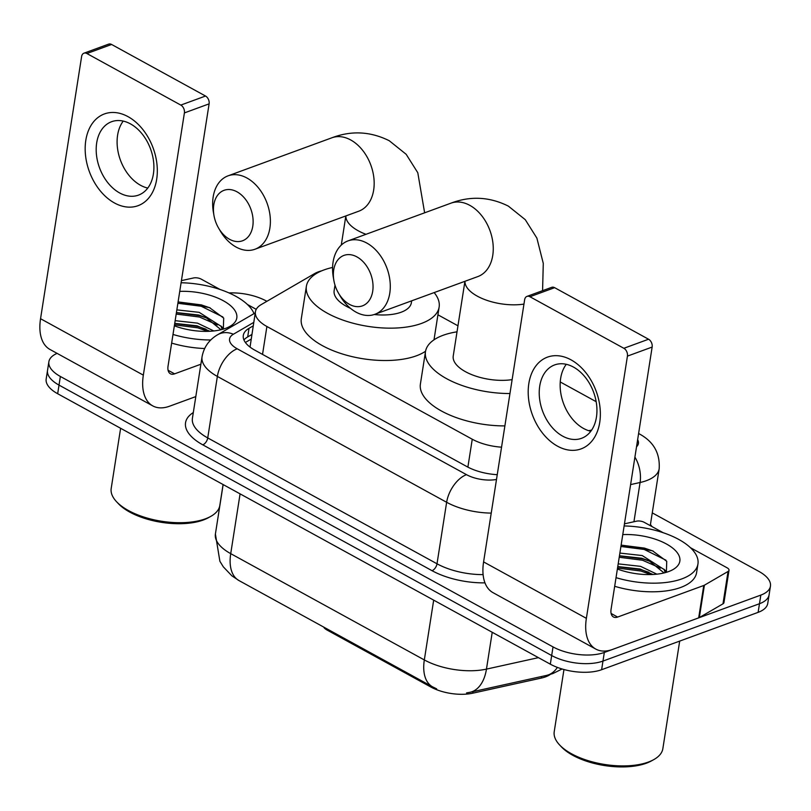 <?xml version="1.0" encoding="UTF-8"?>
<svg xmlns="http://www.w3.org/2000/svg" width="811" height="811" viewBox="0 0 811 811"><rect width="100%" height="100%" fill="white"/><g stroke="black" fill="none" stroke-linecap="round" stroke-linejoin="round"><path stroke-width="1.22" d="M323.63 627.035A12.216 5.474 8.9 0 0 327.066 630.046L430.793 686.988L430.955 685.954M550.304 674.428A32.977 14.77 -171.1 0 1 545.56 676.85A32.977 14.77 -171.1 0 1 541.332 678.067L472.732 693.192A32.977 14.77 -171.1 0 1 430.793 686.988M321.744 270.813A36.647 16.413 8.9 0 0 314.546 273.631L261.142 304.642A36.647 16.413 8.9 0 0 255.414 311.769L250.133 346.51A36.647 28.689 59.9 0 0 249.109 346.358M588.715 430.702L591.675 430.053M255.414 311.769A36.647 16.413 8.9 0 0 266.9 326.498L472.255 439.227A36.647 16.413 8.9 0 0 501.553 447.175M596.166 401.678L560.239 381.961M457.962 325.809L437.93 314.81M652.267 512.876L758.954 571.441A36.647 16.413 -171.1 0 1 770.45 586.171A36.647 16.413 -171.1 0 1 760.83 595.092L604.327 652.449A36.647 16.413 -171.1 0 1 553.031 646.914L60.369 376.466L59.021 385.103A36.647 16.413 -171.1 0 1 47.525 370.374A36.647 16.413 -171.1 0 0 59.021 385.103L551.683 655.541L59.021 385.103L57.672 393.73A36.647 16.413 -171.1 0 1 46.176 379.011L48.883 361.736A36.647 16.413 -171.1 0 1 57.105 353.373M604.327 652.449L602.968 661.077A36.647 16.413 -171.1 0 1 551.683 655.541A36.647 16.413 -171.1 0 0 602.968 661.077L759.471 603.729L602.968 661.077L601.62 669.714A36.647 16.413 -171.1 0 1 550.324 664.179L57.672 393.73M770.45 586.171L769.102 594.798A36.647 16.413 -171.1 0 1 759.471 603.729A36.647 16.413 -171.1 0 0 769.102 594.798L767.743 603.435A36.647 16.413 -171.1 0 1 758.123 612.356L601.62 669.714M229.026 292.943A36.647 16.413 -171.1 0 1 266.302 301.003L266.87 301.317M60.369 376.466A36.647 16.413 -171.1 0 1 48.883 361.736M253.204 325.88L249.038 328.303A36.647 16.413 8.9 0 0 243.3 335.43A36.647 16.413 8.9 0 0 254.796 350.149L467.045 466.67A36.647 16.413 8.9 0 0 497.244 474.678M243.929 339.951A36.647 16.413 -171.1 0 1 247.679 336.93L251.846 334.507M571.035 359.851A48.863 34.001 69.9 0 1 599.724 422.47A48.863 34.001 69.9 0 1 557.522 446.172A48.863 34.001 69.9 0 1 528.833 383.552A48.863 34.001 69.9 0 1 571.035 359.851M562.682 436.146A39.09 27.199 -110.1 0 0 581.538 438.315A39.09 27.199 -110.1 0 0 596.632 404.902A39.09 27.199 -110.1 0 0 573.489 367.089A39.09 27.199 -110.1 0 0 554.633 364.92A39.09 27.199 -110.1 0 0 539.538 398.333A39.09 27.199 -110.1 0 0 562.682 436.146M590.813 431.27A39.09 27.199 69.9 0 1 583.585 428.482A39.09 27.199 69.9 0 1 566.271 364.301M624.46 523.835L636.483 521.189A6.103 2.737 8.9 0 1 644.248 522.335L663.134 532.695M690.435 547.689L727.102 567.812A6.103 2.737 8.9 0 1 729.018 570.265L723.949 602.644A6.103 2.737 -171.1 0 1 722.986 603.83L699.335 617.566A6.103 2.737 -171.1 0 1 698.687 617.86L612.558 649.429A48.863 27.432 -61.2 0 1 595.811 649.094A48.863 27.432 -61.2 0 1 586.373 618.337L627.43 356.12A6.103 4.248 -110.1 0 0 623.852 348.294L648.557 339.231A6.103 4.248 69.9 0 1 652.145 347.057L611.078 609.284A12.216 6.863 118.8 0 0 613.44 616.968A12.216 6.863 118.8 0 0 617.627 617.059L703.755 585.491A6.103 2.737 8.9 0 0 704.404 585.197L728.055 571.451A6.103 2.737 8.9 0 0 729.018 570.265M595.811 649.094L493.027 592.669A48.863 27.432 -61.2 0 1 483.589 561.911L524.646 299.695A6.103 4.248 -110.1 0 1 526.978 296.39A6.103 4.248 -110.1 0 1 529.928 296.735L623.852 348.294M526.978 296.39L551.693 287.337A6.103 4.248 69.9 0 1 554.633 287.672L648.557 339.231M679.689 641.106L662.851 748.665A54.966 24.614 -171.1 0 1 653.636 759.694L651.294 760.982A52.522 23.519 -171.1 0 1 646.306 763.232A52.522 23.519 -171.1 0 1 561.465 746.921L559.62 744.974A54.966 24.614 -171.1 0 1 554.227 731.654L563.959 669.521M653.636 759.694A54.966 24.614 -171.1 0 1 648.415 762.046A54.966 24.614 -171.1 0 1 559.62 744.974M624.135 525.954A61.078 27.351 -171.1 0 1 697.947 564A61.078 27.351 -171.1 0 1 681.909 578.872A61.078 27.351 -171.1 0 1 616.036 577.665M697.947 564L696.598 572.637A61.078 27.351 -171.1 0 1 680.561 587.509A61.078 27.351 -171.1 0 1 614.687 586.292M622.777 534.601A42.75 19.14 -171.1 0 1 670.869 546.736A42.75 19.14 -171.1 0 1 672.684 569.748A42.75 19.14 -171.1 0 1 668.619 571.573A42.75 19.14 -171.1 0 1 617.384 569.018M664.047 572.941L649.226 560.898L641.805 558.252L619.462 555.778M665.233 572.647L664.097 569.515L642.231 555.555L619.888 553.082M652.956 574.482L640.122 569.038L617.769 566.565M656.869 574.168L640.538 566.342L618.195 563.868M666.368 572.323L666.743 561.313L652.52 550.811L621.135 545.073M648.972 572.343L641.055 569.677L617.749 566.717M666.754 571.856L663.905 569.16M650.665 561.557L642.738 558.891L619.442 555.92M653.23 551.125L644.431 548.094L621.125 545.134M650.807 574.563L640.842 571.025L617.536 568.065M665.841 572.475L665 571.654M660.509 568.136L642.535 560.239L619.229 557.269M665.912 560.168L644.218 549.452L620.922 546.482M356.911 256.884A26.875 18.704 -110.1 0 0 333.899 280.616A26.875 18.704 -110.1 0 0 338.471 293.095A26.875 18.704 -110.1 0 0 349.48 304.368A26.875 18.704 -110.1 0 0 372.695 291.321A26.875 18.704 -110.1 0 0 356.911 256.884M333.899 280.616L333.362 277.595A39.09 27.199 69.9 0 1 347.98 240.908A39.09 27.199 69.9 0 1 366.846 243.077A39.09 27.199 69.9 0 1 389.979 280.89A39.09 27.199 69.9 0 1 374.885 314.303A39.09 27.199 69.9 0 1 356.029 312.134A39.09 27.199 69.9 0 1 340.012 295.751L338.471 293.095M509.957 393.528A67.181 30.078 -171.1 0 1 425.481 351.65A67.181 30.078 -171.1 0 1 443.12 335.288A67.181 30.078 -171.1 0 1 457.019 331.821M464.926 281.305L453.237 355.999A39.09 17.507 8.9 0 0 471.789 374.662A39.09 17.507 8.9 0 0 512.136 379.619M504.888 425.897A67.181 30.078 -171.1 0 1 420.402 384.019L425.481 351.65M237.005 191.812A26.875 18.704 -110.1 0 0 213.982 215.544A26.875 18.704 -110.1 0 0 218.554 228.023A26.875 18.704 -110.1 0 0 229.564 239.296A26.875 18.704 -110.1 0 0 252.779 226.249A26.875 18.704 -110.1 0 0 237.005 191.812M213.982 215.544L213.445 212.533A39.09 27.199 69.9 0 1 228.073 175.835A39.09 27.199 69.9 0 1 246.929 178.004A39.09 27.199 69.9 0 1 270.073 215.817A39.09 27.199 69.9 0 1 254.968 249.241A39.09 27.199 69.9 0 1 236.113 247.061A39.09 27.199 69.9 0 1 220.105 230.679L218.554 228.023M374.276 314.516A39.09 17.507 8.9 0 0 401.121 312.235A39.09 17.507 8.9 0 0 411.38 302.716L411.684 300.82M434.149 292.589A67.181 30.078 -171.1 0 1 439.136 307.065A67.181 30.078 -171.1 0 1 421.497 323.427A67.181 30.078 -171.1 0 1 346.277 321.237A67.181 30.078 -171.1 0 1 306.386 286.273A67.181 30.078 -171.1 0 1 324.025 269.921A67.181 30.078 -171.1 0 1 332.591 267.448M439.136 307.065L434.067 339.434A67.181 30.078 -171.1 0 1 434.007 339.829M425.542 351.254A67.181 30.078 -171.1 0 1 416.428 355.796A67.181 30.078 -171.1 0 1 341.208 353.606A67.181 30.078 -171.1 0 1 301.317 318.652L306.386 286.273M335.004 285.168L334.142 290.622A39.09 17.507 8.9 0 0 350.494 308.352M128.006 116.642A48.863 34.001 69.9 0 1 156.685 179.261A48.863 34.001 69.9 0 1 114.483 202.973A48.863 34.001 69.9 0 1 85.804 140.354A48.863 34.001 69.9 0 1 128.006 116.642M119.643 192.947A39.09 27.199 -110.1 0 0 138.499 195.116A39.09 27.199 -110.1 0 0 153.593 161.703A39.09 27.199 -110.1 0 0 130.459 123.88A39.09 27.199 -110.1 0 0 111.594 121.711A39.09 27.199 -110.1 0 0 96.499 155.124A39.09 27.199 -110.1 0 0 119.643 192.947M147.774 188.071A39.09 27.199 69.9 0 1 140.546 185.283A39.09 27.199 69.9 0 1 123.231 121.092M181.431 280.626L193.444 277.98A6.103 2.737 8.9 0 1 201.209 279.126L220.095 289.497M247.396 304.48L256.235 309.336M195.816 396.589L169.519 406.22A48.863 27.432 -61.2 0 1 152.772 405.895A48.863 27.432 -61.2 0 1 143.334 375.138L184.401 112.911A6.103 4.248 -110.1 0 0 180.812 105.085L205.528 96.033A6.103 4.248 69.9 0 1 209.106 103.859L168.049 366.075A12.216 6.863 118.8 0 0 170.401 373.77A12.216 6.863 118.8 0 0 174.588 373.851L200.885 364.22M152.772 405.895L49.988 349.47A48.863 27.432 -61.2 0 1 40.55 318.713L81.617 56.486A6.103 4.248 -110.1 0 1 83.938 53.191A6.103 4.248 -110.1 0 1 86.889 53.526L180.812 105.085M83.938 53.191L108.654 44.129A6.103 4.248 69.9 0 1 111.604 44.473L205.528 96.033M223.086 484.542L219.811 505.456A54.966 24.614 -171.1 0 1 210.607 516.485L208.265 517.783A52.522 23.519 -171.1 0 1 203.267 520.023A52.522 23.519 -171.1 0 1 118.426 503.712L116.591 501.766A54.966 24.614 -171.1 0 1 111.198 488.445L120.616 428.289M210.607 516.485A54.966 24.614 -171.1 0 1 205.376 518.837A54.966 24.614 -171.1 0 1 116.591 501.766M181.096 282.745A61.078 27.351 -171.1 0 1 254.005 313.624M179.738 291.392A42.75 19.14 -171.1 0 1 227.83 303.537A42.75 19.14 -171.1 0 1 229.645 326.539A42.75 19.14 -171.1 0 1 225.58 328.374A42.75 19.14 -171.1 0 1 174.355 325.809M221.008 329.742L206.187 317.699L198.766 315.043L176.423 312.57M222.194 329.438L221.058 326.306L199.192 312.347L176.849 309.873M209.917 331.273L197.083 325.84L174.73 323.366M213.83 330.959L197.499 323.133L175.156 320.669M223.329 329.114L223.704 318.105L209.481 307.602L178.106 301.864M210.779 339.971A61.078 27.351 -171.1 0 1 172.996 334.456M204.636 348.517A61.078 27.351 -171.1 0 1 171.648 343.094M205.933 329.144L198.016 326.478L174.71 323.508M223.714 328.658L220.866 325.951M207.626 318.348L199.709 315.682L176.403 312.711M210.191 307.916L201.392 304.895L178.096 301.925M207.768 331.354L197.803 327.826L174.497 324.856M222.802 329.266L221.961 328.455M217.48 324.937L199.496 317.03L176.19 314.07M222.883 316.969L201.189 306.244L177.883 303.273M327.228 629.012L327.066 630.046M541.332 678.067L541.576 676.506M472.732 693.192L472.975 691.631M467.886 467.116L472.255 439.227M262.531 354.407L266.9 326.498M557.4 667.402A42.75 25.131 77.6 0 1 546.563 675.411L470.127 692.259A42.75 25.131 77.6 0 0 486.458 669.116L538.443 657.65M238.981 580.564A42.75 24.006 -61.2 0 1 230.719 553.649L424.325 659.931A42.75 24.006 118.8 0 0 432.577 686.846L238.981 580.564L231.865 575.82L223.329 566.848L219.882 561.263L215.402 534.023A48.863 21.877 8.9 0 0 230.719 553.649L240.086 493.869M433.682 600.15L424.325 659.931A48.863 21.877 8.9 0 0 486.458 669.116L492.226 632.276M758.123 612.356L760.83 595.092M550.324 664.179L553.031 646.914M636.534 446.78A24.431 10.938 8.9 0 0 637.639 439.694M639.129 433.794L638.612 433.51A24.431 13.716 118.8 0 1 639.129 433.794C653.484 441.458 660.164 453.126 659.171 468.809A48.863 21.877 -171.1 0 1 646.347 480.7A48.863 21.877 -171.1 0 1 640.082 482.504L633.938 521.747M650.442 524.575A54.966 24.614 -171.1 0 1 651.963 526.562M484.978 582.856A54.966 24.614 -171.1 0 1 432.04 570.691L202.78 444.833A54.966 24.614 -171.1 0 1 193.312 412.556M491.233 513.099A48.863 21.877 -171.1 0 1 446.638 502.283L437.007 563.787A48.863 21.877 8.9 0 0 483.103 574.614M634.912 457.12A24.431 14.365 77.6 0 1 640.082 482.504L630.613 484.593M253.742 322.413L233.386 334.233A24.431 10.938 8.9 0 0 237.228 348.801L466.487 474.658A24.431 13.716 118.8 0 0 446.638 502.283L217.368 376.426L207.738 437.93L437.007 563.787A6.103 3.426 -61.2 0 1 432.04 570.691M237.228 348.801A24.431 13.716 118.8 0 0 217.368 376.426A48.863 21.877 -171.1 0 1 202.051 356.789L192.41 418.294A48.863 21.877 8.9 0 0 207.738 437.93A6.103 3.426 -61.2 0 1 202.78 444.833M466.487 474.658A24.431 10.938 8.9 0 0 496.494 479.463M255.232 312.914L217.733 334.69A24.431 19.129 59.9 0 1 233.386 334.233M247.679 336.93L249.038 328.303M483.589 561.911L586.373 618.337M554.633 287.672L529.928 296.735M611.119 613.481L617.627 617.059M698.687 617.86L703.755 585.491M652.145 347.057L627.43 356.12M704.404 585.197L699.335 617.566M722.986 603.83L728.055 571.451M478.247 276.419L477.851 276.571A39.09 27.199 -110.1 0 0 492.946 243.158A39.09 27.199 -110.1 0 0 469.802 205.345A39.09 27.199 -110.1 0 0 450.946 203.166L347.98 240.908M464.977 281.295A39.09 17.507 8.9 0 0 477.324 296.167A39.09 17.507 8.9 0 0 523.967 304.084M359.161 211.053L358.756 211.205A39.09 27.199 -110.1 0 0 373.861 177.781A39.09 27.199 -110.1 0 0 350.717 139.968A39.09 27.199 -110.1 0 0 331.861 137.799L228.073 175.835M345.891 215.919A39.09 17.507 8.9 0 0 358.239 230.79A39.09 17.507 8.9 0 0 365.974 234.308M40.55 318.713L143.334 375.138M111.604 44.473L86.889 53.526M168.09 370.282L174.588 373.851M209.106 103.859L184.401 112.911M251.126 339.14L245.368 342.475M562.084 668.984L552.849 673.576L546.563 675.411M432.577 686.846L436.653 688.843M466.538 692.918L470.127 692.259M215.402 534.023L223.147 484.572M659.171 468.809L650.27 525.64M217.733 334.69C209.106 339.728 203.875 347.098 202.051 356.789M542.579 290.673L543.279 263.393L536.882 238.11L525.275 219.68L508.335 206.106C489.54 196.759 470.4 195.786 450.946 203.166M477.851 276.571L374.885 314.303M424.629 212.817L417.797 172.743L406.179 154.313L389.25 140.729C370.445 131.382 351.315 130.409 331.861 137.799M358.756 211.205L254.968 249.241M341.279 245.084L345.841 215.939"/></g></svg>
